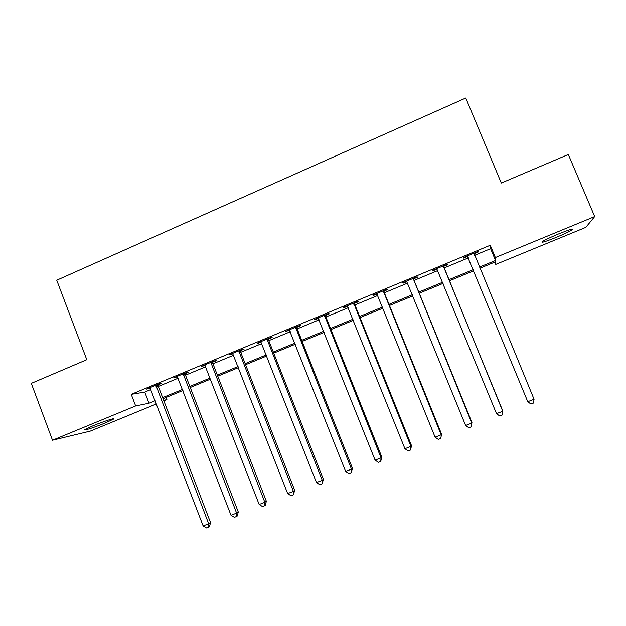<?xml version="1.0" encoding="UTF-8"?>
<svg xmlns="http://www.w3.org/2000/svg" width="626" height="626" viewBox="0 0 626 626"><rect width="100%" height="100%" fill="white"/><g stroke="black" fill="none" stroke-linecap="round" stroke-linejoin="round"><path stroke-width="0.94" d="M92.977 425.797C103.392 421.47 116.358 417.315 113.275 419.248L105.278 422.973C95.168 427.175 82.037 431.431 85.05 429.499L92.977 425.797M558.345 234.038C569.441 229.593 574.175 228.146 572.532 229.687C569.754 231.432 564.378 233.968 556.397 237.293C545.449 241.691 540.754 243.123 542.304 241.613C544.972 239.915 550.324 237.395 558.345 234.038M156.477 403.911L90.316 431.111L52.506 440.235L31.3 383.37L86.803 359.715L56.739 280.229L465.767 98.039L501.309 183.042L568.33 154.473L594.7 216.573L585.819 227.371L495.745 264.407L495.596 261.785L479.892 268.249M494.79 262.114L495.745 264.407M166.086 397.447L166.915 399.615L163.887 400.867M474.555 255.353L490.627 248.686L490.268 245.267L131.241 394.357L144.755 392.087L150.96 389.505M158.355 386.445L178.214 378.206M185.507 375.185L205.774 366.781M212.965 363.808L233.647 355.232M240.728 352.297L261.832 343.549M268.797 340.654L290.331 331.725M297.193 328.885L319.166 319.776M325.903 316.983L348.322 307.687M354.95 304.94L377.822 295.456M384.325 292.765L407.667 283.085M414.044 280.44L437.856 270.565M444.1 267.975L468.404 257.904M474.179 253.702L478.162 252.051L478.021 251.511L463.263 257.638L463.498 258.131L467.473 256.488M443.771 266.324L447.707 264.688L447.363 264.235L432.777 270.291L433.215 270.698L437.128 269.078M413.716 278.797L417.605 277.177L417.065 276.809L402.643 282.795L403.277 283.124L406.947 281.606M384.004 291.121L387.846 289.525L387.111 289.243L372.861 295.159L373.683 295.402L377.11 293.977M354.629 303.313L358.432 301.732L357.509 301.529L343.416 307.382L344.433 307.538L347.618 306.216M325.59 315.355L329.346 313.798L328.243 313.681L314.315 319.456L315.512 319.542L318.47 318.313M296.88 327.273L300.597 325.731L299.306 325.684L285.534 331.404L289.642 330.27M268.491 339.049L272.169 337.524L270.706 337.555L257.09 343.212L261.152 342.093M240.423 350.701L244.054 349.191L242.418 349.3L228.96 354.887L232.974 353.792M212.66 362.211L216.26 360.725L214.452 360.905L201.142 366.429L205.109 365.349M185.21 373.605L188.77 372.134L186.798 372.384L173.637 377.846L177.557 376.782M158.065 384.873L161.578 383.409L159.45 383.73L146.429 389.137L150.31 388.089M52.506 440.235L135.654 405.938L149.011 403.238L155.232 400.671M131.241 394.357L135.654 405.938M490.268 245.267L495.369 257.544L594.7 216.573M479.422 267.122L495.526 260.486L495.369 257.544M162.643 397.62L182.534 389.427M189.842 386.414L210.148 378.049M217.347 375.084L238.068 366.554M245.157 363.628L266.3 354.919M273.28 352.039L294.854 343.158M301.724 340.325L323.744 331.256M330.497 328.478L352.954 319.221M359.59 316.49L382.509 307.045M389.02 304.361L412.409 294.729M418.794 292.099L442.652 282.271M448.912 279.689L473.256 269.665M155.647 401.743L154.912 402.041L155.702 401.884M163.66 400.28L166.915 399.615M473.725 270.792L449.374 280.816M443.114 283.39L419.248 293.218M412.863 295.848L389.474 305.48M382.955 308.156L360.036 317.593M353.4 320.324L330.935 329.573M324.182 332.359L302.162 341.42M295.292 344.253L273.711 353.134M266.731 356.006L245.58 364.715M238.49 367.634L217.77 376.171M210.563 379.129L190.257 387.494M182.948 390.499L163.05 398.692M490.627 248.686L495.526 260.486M144.755 392.087L149.011 403.238M477.951 251.542L478.162 252.051M463.295 257.622L463.498 258.131M433.012 270.197L433.215 270.698M403.074 282.616L403.277 283.124M373.487 294.901L373.683 295.402M344.23 307.037L344.433 307.538M315.308 319.041L315.512 319.542M286.716 330.911L286.911 331.404M258.444 342.649L258.632 343.142M230.485 354.253L230.673 354.739M202.832 365.725L203.027 366.218M175.491 377.071L175.679 377.564M148.448 388.3L148.636 388.785M474.015 253.178L534.064 399.278L527.765 401.689L467.254 255.979M468.225 257.474L467.051 256.065M474.179 253.107L474.242 254.586M534.064 399.278L533.43 403.074L530.918 404.036L527.765 401.689M443.404 265.878L502.733 411.274L496.504 413.653L436.721 268.656M443.771 265.729L443.967 267.638L502.709 410.742L502.169 415.022L499.681 415.969L496.504 413.653M413.144 278.437L471.769 423.121L465.619 425.477L406.548 281.176M413.716 278.202L413.903 280.104L471.949 422.519L471.276 426.822L468.819 427.761L465.619 425.477M471.949 422.519L471.276 426.822M383.237 290.847L441.166 434.827L435.093 437.159L376.719 293.555M383.996 290.534L384.192 292.428L441.557 434.154L440.743 438.49L438.317 439.413L435.093 437.159M441.557 434.154L440.743 438.49M353.682 303.117L410.922 446.408L404.92 448.701L347.227 305.793M354.629 302.726L354.817 304.604L411.509 445.657L410.922 446.408L410.562 450.016L408.168 450.931L404.92 448.701M411.509 445.657L410.562 450.016M324.456 315.246L381.031 457.849L375.091 460.118L318.078 317.891M325.59 314.776L325.77 316.646L381.805 457.027L381.031 457.849L380.733 461.409L378.362 462.317L375.091 460.118M381.805 457.027L380.733 461.409M295.566 327.241L351.483 469.156L345.615 471.401L289.267 329.855M296.88 326.694L297.06 328.556L352.446 468.264L351.483 469.156L351.249 472.677L348.901 473.569L345.615 471.401M352.446 468.264L351.249 472.677M267.005 339.096L322.273 480.33L316.466 482.552L260.768 341.679M268.491 338.478L268.671 340.325L323.415 479.375L322.273 480.33L322.1 483.812L319.776 484.696L316.466 482.552M323.415 479.375L322.1 483.812M238.764 350.818L293.391 491.387L287.655 493.578L232.598 353.369M240.423 350.13L240.595 351.969L294.721 490.361L293.391 491.387L293.281 494.822L290.988 495.698L287.655 493.578M294.721 490.361L293.281 494.822M210.837 362.407L264.837 502.31L259.164 504.486L204.741 364.935M212.66 361.648L212.84 363.479L266.34 501.223L264.837 502.31L264.782 505.706L262.521 506.575L259.164 504.486M266.34 501.223L265.385 505.26L264.782 505.706M183.222 373.863L236.612 513.117L231.002 515.261L177.197 376.367M185.21 373.041L185.382 374.864L238.279 511.966L236.612 513.117L236.612 516.473L234.374 517.326L231.002 515.261M238.279 511.966L237.277 516.004L236.612 516.473M155.913 385.201L208.693 523.798L203.145 525.918L149.95 387.674M158.065 384.309L158.229 386.125L210.532 522.585L208.693 523.798L208.755 527.115L206.533 527.961L203.145 525.918M210.532 522.585L209.491 526.622L208.755 527.115M474.015 253.538L474.179 254.062M467.505 256.237L467.716 256.738M443.404 266.238L443.771 266.676M443.591 267.208L443.967 267.638M413.144 278.789L413.716 279.149M413.34 279.759L413.903 280.104M383.245 291.2L384.004 291.473M383.433 292.162L384.192 292.428M353.682 303.469L354.629 303.657M353.87 304.424L354.817 304.604M324.456 315.598L325.59 315.707M324.644 316.545L325.77 316.646M295.566 327.586L296.88 327.617M295.746 328.533L297.06 328.556M267.005 339.441L268.491 339.394M267.185 340.38L268.671 340.325M238.764 351.155L240.423 351.037M238.944 352.094L240.595 351.969M210.837 362.744L212.66 362.556M211.009 363.675L212.84 363.479M183.222 374.207L185.21 373.941M183.395 375.13L185.382 374.864M155.913 385.538L158.065 385.209M156.085 386.461L158.229 386.125M113.275 419.248L113.11 418.817M572.532 229.687L572.266 229.061"/></g></svg>
